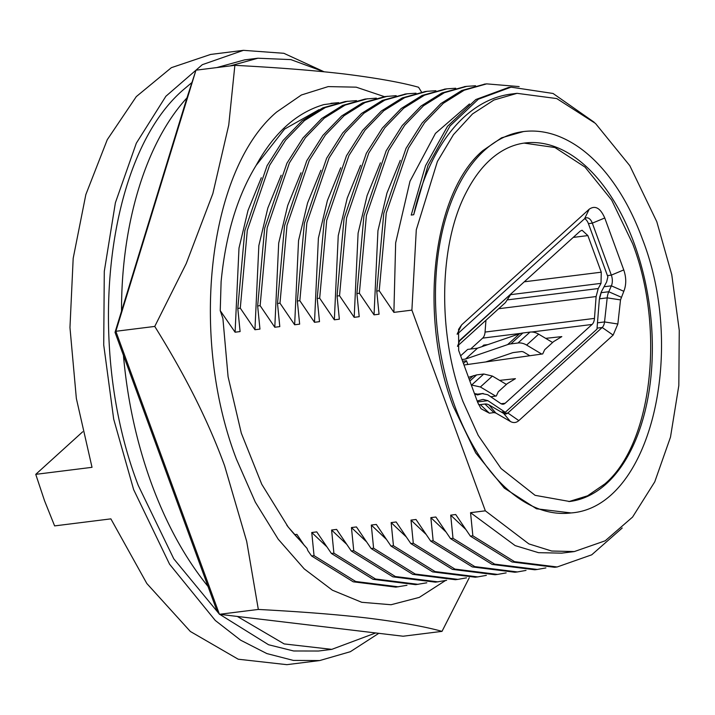 <?xml version="1.0" encoding="UTF-8"?>
<svg xmlns="http://www.w3.org/2000/svg" width="715" height="715" viewBox="0 0 715 715"><rect width="100%" height="100%" fill="white"/><g stroke="black" fill="none" stroke-linecap="round" stroke-linejoin="round"><path stroke-width="1.07" d="M457.153 334.262L584.548 218.754A9.608 5.506 -97.1 0 1 586.506 217.816A9.608 5.506 -97.1 0 1 592.324 223.152L611.334 275.123L607.437 275.615A9.608 5.506 -97.1 0 1 607.473 275.704A9.608 5.506 -97.1 0 1 607.857 276.911L606.642 281.916L601.449 291.622L599.322 299.63L596.98 329.15L505.282 412.296L487.88 400.668L483.072 399.408M480.319 404.636L489.391 413.19L481.034 408.712L477.718 402.509L458.664 350.448L458.574 329.374L461.631 324.878L589.223 209.191C595.211 205.116 600.394 208.047 604.756 217.986L623.757 269.913L611.334 275.123A9.608 5.506 -97.1 0 1 611.37 275.212A9.608 5.506 -97.1 0 1 611.379 285.839L608.769 291.738A17.294 9.912 82.9 0 0 607.196 297.851L604.533 321.938A9.608 5.506 -97.1 0 1 602.182 327.488L507.865 413.002A9.608 5.506 -97.1 0 1 505.916 413.94A9.608 5.506 -97.1 0 1 503.637 413.422L489.06 404.967A17.294 9.912 82.9 0 0 484.958 404.029A17.294 9.912 82.9 0 0 484.913 404.029L480.364 404.627A9.608 5.506 -97.1 0 1 480.346 404.636A9.608 5.506 -97.1 0 1 478.451 404.315M524.104 143.098L554.956 147.531L585.013 167.087L611.665 200.075L632.614 243.645C665.388 328.864 652.062 444.06 604.81 483.957L587.578 495.799L568.89 501.59M571.088 512.941L536.5 508.785L504.29 488.104L475.698 452.908L453.239 406.281C418.364 315.628 432.548 193.05 482.822 150.624L501.546 137.825L523.443 131.56C534.462 130.21 545.518 131.524 556.601 135.51C574.216 141.981 590.465 154.199 605.355 172.154C620.37 190.396 632.703 212.668 642.365 238.953C686.945 352.575 649.881 507.266 571.088 512.941A192.174 110.101 -97.1 0 1 454.803 406.084A192.174 110.101 -97.1 0 1 484.386 150.427A192.174 110.101 -97.1 0 1 523.443 131.56M465.608 529.261L450.7 515.149L455.705 514.523L470.363 536.116L472.847 535.812L470.55 512.673L485.342 510.823L411.894 310.122L416.291 229.81L437.401 161.474L453.462 134.643L472.517 113.935L493.949 100.011L517.079 93.334L556.753 98.572L595.461 123.418L629.817 165.701L656.799 221.722L671.76 274.614L679.25 330.339L678.821 385.6L670.491 437.124L654.761 481.83L632.561 517.088L605.212 540.799L574.333 551.56L551.685 551.024L528.868 543.9L485.342 510.823M574.333 551.569L561.686 553.142L538.502 552.677L515.149 545.608L470.55 512.673M445.767 531.746L430.85 517.633L435.855 517.008L450.522 538.601L452.997 538.288L450.7 515.149M425.917 534.221L411 520.109L416.005 519.483L430.671 541.076L433.147 540.763L430.85 517.633M445.356 580.616L419.276 597.4L391.042 604.738L361.719 602.289L332.404 590.206L304.215 568.881L278.189 539.173L255.327 502.153L236.468 459.253C189.118 336.113 208.378 169.669 276.651 112.032L301.381 94.997L328.203 86.595L356.204 87.167L384.402 96.65M469.263 577.738L442.013 631.363C425.023 626.608 400.418 622.202 368.198 618.144C334.486 614.176 297.494 611.54 258.33 609.439L246.702 541.416L224.573 465.68C215.617 441.218 204.678 416.407 191.754 391.266C181.118 370.584 168.785 348.974 154.753 326.424L186.249 263.54L212.847 193.613L228.746 125.027L234.869 65.324C274.033 67.424 311.025 70.052 344.746 74.029C376.957 78.078 401.562 82.484 418.552 87.248L421.528 92.065M294.678 534.641L296.904 534.364L304.054 545.062L307.03 548.36L307.861 550.63L311.57 555.957L314.046 555.653L311.749 532.514L326.657 546.609M406.066 536.706L391.15 522.594L396.155 521.968L410.821 543.561L413.297 543.248L411 520.109M311.749 532.514L316.754 531.889L331.42 553.481L333.896 553.169L331.599 530.029L346.507 544.133M219.121 613.801L173.781 558.826L138.245 485.396C84.191 344.871 106.178 154.887 184.095 89.125L191.584 82.806M123.436 355.31L208.011 586.416C185.239 558.397 166.416 524.175 151.526 483.733C136.771 443.175 127.404 400.373 123.436 355.31L115.026 332.332L115.848 331.286L195.964 70.186L234.869 65.324M186.946 97.919L121.532 311.132C121.282 223.107 146.083 142.303 186.946 97.919L195.964 70.186M230.114 65.914L257.909 58.219L290.871 59.604L323.967 71.777M216.824 67.576L244.628 59.872L257.909 58.21M386.207 539.182L371.3 525.069L376.305 524.444L390.971 546.037L393.447 545.733L391.15 522.594M378.798 633.32L350.341 651.705L319.677 660.562L286.858 664.664L238.211 659.212L190.342 631.47L146.825 583.503L110.879 518.867L54.617 525.9L44.527 500.715L35.75 474.349L92.02 467.324L76.353 398.469L69.963 327.55L73.18 258.356L85.845 194.569L107.277 139.666L136.297 96.605L171.368 67.675L210.612 54.438L243.44 50.336L283.846 53.294L324.136 71.795M319.677 660.562L293.391 660.419L266.847 653.573L240.615 640.175L215.295 620.477L169.553 564.18L133.625 489.587L113.694 419.142L103.72 344.934L104.292 271.343L115.392 202.747L136.324 143.197L165.889 96.257L202.318 64.681L243.44 50.336M331.599 530.029L336.604 529.404L351.271 550.997L353.746 550.684L351.449 527.554L356.454 526.928L371.121 548.521L373.596 548.208L371.3 525.069M366.366 541.666L351.449 527.554M529.824 355.739L524.015 352.272A4.808 3.655 -132.2 0 0 521.128 351.583L513.996 352.477A14.416 10.957 47.8 0 0 512.029 352.924L485.726 361.951M552.624 342.503L538.645 334.164A14.416 10.957 -132.2 0 0 530.012 332.091L522.871 332.984A24.024 18.268 -132.2 0 0 519.599 333.735L477.513 348.178L467.69 349.403L460.63 355.811M477.513 348.178L465.492 359.073L461.988 359.511M541.72 354.068L526.624 345.068A14.416 10.957 -132.2 0 0 517.991 342.994L510.85 343.888A24.024 18.268 -132.2 0 0 507.578 344.63L465.492 359.073M463.445 363.488L466.466 360.753L462.614 361.227M466.466 360.753L467.825 364.471M463.999 365.007L542.712 353.925L544.669 349.715L553.616 341.6L561.82 336.604L545.67 338.356M487.871 344.621L483.76 345.068L484.073 345.926M490.776 396.78L496.317 395.994L498.266 391.784L507.221 383.669L515.426 378.673L499.624 380.38M531.594 332.01L592.065 324.458L505.165 403.242A9.608 5.506 -97.1 0 1 503.217 404.19A9.608 5.506 -97.1 0 1 500.634 403.475L487.8 394.752L482.33 393.634L477.638 394.903L474.528 393.786M470.622 349.036L482.652 338.124L520.922 333.342M482.044 346.623L483.76 345.068M485.95 320.257L485.056 332.064A9.608 5.506 -97.1 0 1 482.652 338.124M483.143 393.465L475.538 394.483M457.493 346.382L459.906 340.161L580.106 231.177L582.055 230.239L587.873 235.584L601.27 272.192L601.011 283.363L598.24 288.538L596.113 296.546L594.469 318.398A9.608 5.506 82.9 0 1 592.065 324.458M584.638 218.683A9.608 5.506 -97.1 0 1 588.418 223.643L607.437 275.615M477.173 401.008L482.411 399.551M502.323 412.662L505.282 412.296M601.351 291.818L599.572 297.467M477.781 394.188L474.447 393.554M471.301 384.965L480.391 386.985L495.665 396.092M597.159 328.114L602.182 327.488L613.139 335.103L518.822 420.617L507.865 413.002L503.789 413.511M623.757 269.913C626.376 277.652 626.394 284.776 623.82 291.3L611.379 285.839L604.05 286.76M468.504 377.323L476.637 374.901L483.778 374.008L492.412 376.081L506.39 384.42M613.139 335.103L617.849 324.002L620.513 299.907L623.82 291.3M489.391 413.19L493.94 412.591L495.781 413.002L510.358 421.457C513.415 423.146 516.23 422.869 518.822 420.617M510.43 294.348L458.681 341.788M510.439 294.911L505.451 302.579L457.52 346.033M411.894 310.122L393.894 312.375L395.654 242.877L409.99 181.244L435.444 133.41L469.469 103.97M413.708 214.741L428.008 165.415L450.021 125.965L478.317 99.215L511.037 87.15L508.562 87.462L475.841 99.528L447.536 126.278L425.523 165.728L411.223 215.054L413.708 214.741A230.9 132.284 -97.1 0 1 511.359 94.04L517.079 93.325M393.894 312.375L379.227 290.773L376.751 291.085L379.048 314.225L374.043 314.85L359.377 293.257L356.901 293.57L359.198 316.7L354.193 317.335L339.536 295.733L337.051 296.046L339.348 319.185L334.343 319.811L319.677 298.218L317.201 298.521L319.498 321.661L314.493 322.295L299.835 300.693L297.351 301.006L299.648 324.145L294.643 324.771L279.985 303.178L277.5 303.482L279.797 326.621L274.792 327.247L260.135 305.654L257.65 305.966L259.956 329.106L254.942 329.731L240.285 308.138L237.8 308.442L240.097 331.581L235.092 332.207L220.238 310.641L222.901 318.47L228.085 376.733L241.295 433.12L261.744 484.252L288.199 527.053L307.03 548.36M511.037 87.15L553.061 93.477L594.165 122.229M470.363 536.116L512.02 561.963L554.661 567.29L557.137 566.977L514.496 561.65L472.847 535.812M379.227 290.773L386.252 212.999L408.506 148.032L424.576 122.739L443.345 103.282L464.25 90.188L486.674 83.87L519.144 86.587M545.894 567.925L537.26 569.462L494.628 564.126L452.997 538.288M622.22 527.992L591.716 554.822L557.137 566.977M376.751 291.085L383.776 213.302L406.031 148.336L422.091 123.043L440.86 103.586L461.765 90.492L485.065 84.066M537.26 569.462L534.775 569.775L492.152 564.43L450.522 538.601M374.043 314.85L377.949 230.686L386.958 193.086L400.275 160.348M359.377 293.257L366.402 215.474L388.656 150.508L404.726 125.223L423.495 105.766L444.399 92.673L466.824 86.345L475.564 85.755M526.017 570.409L517.41 571.946L474.778 566.602L433.147 540.763M356.901 293.57L363.926 215.787L386.18 150.811L402.25 125.527L421.01 106.07L441.915 92.977L465.215 86.551M517.41 571.946L514.925 572.25L472.302 566.915L430.671 541.076M286.813 525.23A233.492 133.768 82.9 0 0 301.158 541.568L302.794 543.203M354.193 317.335L358.099 233.162L367.108 195.561L380.425 162.823M319.06 109.663L284.597 129.066L256.122 165.397C273.997 132.883 296.573 112.621 323.832 104.613L338.678 102.647M330.911 103.326L338.499 102.683M339.536 295.733L346.552 217.959L368.806 152.983L384.876 127.699L403.644 108.242L424.549 95.149L446.973 88.83L455.714 88.24M506.166 572.885L497.56 574.422L454.928 569.086L413.297 543.248M256.122 165.397C237.264 196.232 225.591 235.012 221.105 281.728L220.238 310.641M261.306 177.74L248.007 210.478L238.998 248.069L235.092 332.207M337.051 296.046L344.076 218.263L366.33 153.296L382.4 128.003L401.16 108.546L422.065 95.453L445.365 89.026M497.56 574.422L495.075 574.735L452.452 569.39L410.821 543.561M311.57 555.957L353.219 581.804L395.86 587.131L406.969 585.281M314.046 555.653L355.695 581.492L398.335 586.818M154.753 326.424L115.848 331.286L219.425 614.301L216.422 609.395L208.011 586.416M258.33 609.439L219.425 614.301L403.108 636.225L442.013 631.363M356.508 100.627L345.291 101.53L322.849 107.849L301.945 120.924L283.167 140.381L267.088 165.666L244.825 230.65L237.8 308.442M334.343 319.811L338.249 235.655L347.258 198.064L360.566 165.326M121.532 311.132L115.026 332.332M347.767 101.217L325.334 107.536L304.42 120.612L285.651 140.077L269.573 165.362L247.301 230.337L240.285 308.138M319.677 298.218L326.701 220.417L348.974 155.441L365.052 130.148L383.821 110.7L404.735 97.615L427.168 91.297L435.9 90.707M486.343 575.369L477.736 576.898L435.095 571.571L393.447 545.733M254.942 329.731L258.848 245.594L267.848 208.002L281.156 175.264M375.697 632.954L331.778 649.363L284.159 643.92L237.353 616.446M317.201 298.521L324.226 220.721L346.489 155.745L362.568 130.461L381.345 111.004L402.25 97.928L425.407 91.52M477.736 576.898L475.261 577.211L432.62 571.884L390.971 546.037M331.42 553.481L373.051 579.311L415.674 584.655L426.81 582.797M376.358 98.152L365.097 99.054L342.664 105.382L321.759 118.476L302.999 137.932L286.93 163.217L264.675 228.183L257.65 305.966M331.778 649.363L318.488 651.025L293.651 650.981L268.554 644.742L219.711 614.337M333.896 553.169L375.527 579.007L418.159 584.343M367.573 98.742L345.139 105.069L324.244 118.163L305.475 137.62L289.405 162.904L267.151 227.871L260.135 305.654M314.493 322.295L318.398 238.122L327.407 200.522L340.724 167.784M300.997 172.789L287.698 205.527L278.698 243.109L274.792 327.247M299.835 300.693L306.851 222.919L329.106 157.944L345.175 132.659L363.944 113.202L384.849 100.109L407.273 93.79L416.023 93.2M466.493 577.845L457.859 579.382L415.227 574.047L373.596 548.208M82.699 431.78L35.75 474.349M297.351 301.006L304.376 223.223L326.63 158.256L342.7 132.963L361.468 113.506L382.364 100.413L405.664 93.987M457.859 579.382L455.384 579.695L412.752 574.351L371.121 548.521M351.271 550.997L392.901 576.835L435.524 582.171L446.634 580.33M396.199 95.667L384.947 96.579L362.514 102.897L341.609 115.991L322.849 135.448L306.78 160.741L284.525 225.708L277.5 303.482M353.746 550.684L395.377 576.522L438.009 581.867M387.423 96.266L364.99 102.585L344.094 115.678L325.325 135.135L309.255 160.428L287.001 225.395L279.985 303.178M294.643 324.771L298.548 240.606L307.557 203.006L320.874 170.268M606.374 483.76A180.645 103.487 -97.1 0 1 569.658 501.501L535.088 495.325L501.081 468.54L478.201 435.381L462.989 401.589C437.339 333.673 438.849 244.53 466.126 192.567C475.806 173.682 487.442 160.035 501.036 151.607C508.687 146.897 516.632 144.028 524.873 143A180.645 103.487 -97.1 0 1 634.178 243.449A180.645 103.487 -97.1 0 1 606.374 483.76M519.599 333.735L507.578 344.63M522.871 332.984L510.85 343.888M530.012 332.091L517.991 342.994M538.645 334.164L526.624 345.068M505.165 403.242L501.09 403.752M485.056 332.064L594.469 318.398M573.233 237.407L587.873 235.584M601.27 272.192L524.265 281.808M588.418 223.643L592.324 223.152L604.756 217.986M498.668 308.728L596.113 296.546M501.322 412.081L504.147 411.724M601.011 283.363L510.51 294.669M477.128 394.93L478.094 394.805M584.548 218.754L589.223 209.191M457.225 333.896L461.631 324.878M484.958 404.029L479.899 404.654L484.913 404.029L493.94 412.591M597.579 322.805L604.533 321.938L617.849 324.002M621.21 297.199L608.769 291.738L600.949 292.712M507.275 299.907L598.24 288.538M477.522 401.964L487.88 400.668M599.393 298.825L607.196 297.851L620.513 299.907M480.391 386.985L492.412 376.081M471.757 384.911L483.778 374.008M469.862 381.041L476.637 374.901M469.255 379.379L473.366 375.652M510.358 421.457L503.637 413.422M489.06 404.967L495.781 413.002M510.135 295.197L505.451 302.579M482.991 393.491L475.448 394.43M484.198 84.173L486.674 83.87M464.348 86.658L466.824 86.345M444.498 89.134L446.973 88.83M424.692 91.609L427.168 91.297M404.797 94.094L407.273 93.79"/></g></svg>
